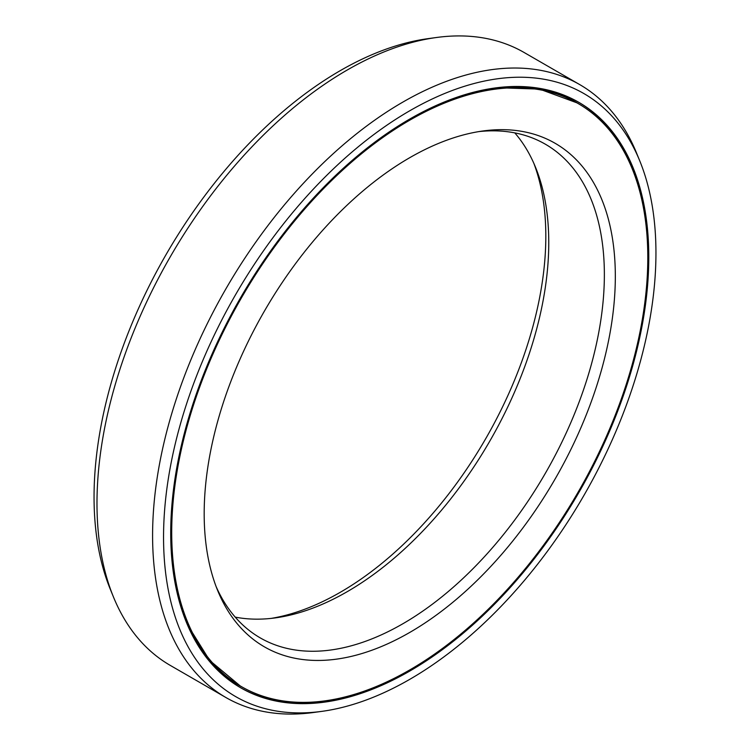 <?xml version="1.0" encoding="UTF-8"?>
<svg xmlns="http://www.w3.org/2000/svg" width="750" height="750" viewBox="0 0 750 750"><rect width="100%" height="100%" fill="white"/><g stroke="black" fill="none" stroke-linecap="round" stroke-linejoin="round"><path stroke-width="1.12" d="M271.125 618.403A290.728 167.85 -60 0 0 340.247 592.312A290.728 167.85 120 0 0 533.85 163.341M578.081 103.509A336.656 194.372 120 0 1 629.681 373.275A336.656 194.372 120 0 1 409.753 669.938A336.656 194.372 -60 0 1 241.425 686.616A336.656 194.372 -60 0 1 189.825 416.85A336.656 194.372 -60 0 1 409.753 120.187A336.656 194.372 120 0 1 578.081 103.509L576.853 102.806A336.656 194.372 120 0 0 451.856 99.056M409.753 632.438A290.728 167.85 -60 0 1 217.716 590.644A290.728 167.85 -60 0 1 409.753 157.688A290.728 167.85 120 0 1 483.103 130.959A290.728 167.85 120 0 1 611.916 321.412A290.728 167.85 120 0 1 409.753 632.438M478.875 131.597A285.047 164.578 120 0 1 545.325 144.188A285.047 164.578 120 0 1 589.022 372.609A285.047 164.578 120 0 1 402.797 623.794A285.047 164.578 -60 0 1 260.278 637.913A285.047 164.578 -60 0 1 216.15 586.659M235.219 617.119A285.047 164.578 -60 0 0 275.278 617.897A285.047 164.578 -60 0 0 347.203 591.694A285.047 164.578 120 0 0 535.491 167.194A285.047 164.578 120 0 0 514.781 132.881M321.9 711.356A348.178 201.019 -60 0 0 409.753 679.35A348.178 201.019 120 0 0 639.741 160.838A348.178 201.019 120 0 0 409.753 110.775A348.178 201.019 -60 0 0 167.634 483.272A348.178 201.019 -60 0 0 321.9 711.356L313.519 712.5A353.85 204.3 -60 0 1 225.872 697.5A353.85 204.3 -60 0 1 171.638 413.953A353.85 204.3 -60 0 1 402.797 102.131A353.85 204.3 120 0 1 579.731 84.6L524.128 52.5A353.85 204.3 120 0 0 436.481 37.5A353.85 204.3 120 0 0 347.203 70.031A353.85 204.3 -60 0 0 113.456 596.991A353.85 204.3 -60 0 0 170.269 665.4L225.872 697.5M409.753 671.072A338.044 195.169 -60 0 1 240.731 687.816A338.044 195.169 -60 0 1 188.916 416.934A338.044 195.169 -60 0 1 409.753 119.053A338.044 195.169 120 0 1 578.775 102.309A338.044 195.169 120 0 1 630.591 373.191A338.044 195.169 120 0 1 409.753 671.072M113.456 596.991L110.259 589.163A348.178 201.019 -60 0 1 340.247 70.65A348.178 201.019 120 0 1 428.1 38.644L436.481 37.5M639.741 160.838L636.544 153.009A353.85 204.3 120 0 0 579.731 84.6M241.425 686.616L240.206 685.913A336.656 194.372 -60 0 1 174.459 579.534M366.422 690.366A338.044 195.169 -60 0 1 240.122 687.459M643.828 209.887A338.044 195.169 120 0 0 578.156 101.963M579.338 104.25A336.769 194.438 120 0 0 542.147 88.819M242.7 687.337A336.769 194.438 -60 0 1 210.741 662.85M497.119 87.713L539.559 89.109L576.853 102.806M240.206 685.913L209.691 660.459L187.256 624.403"/></g></svg>
